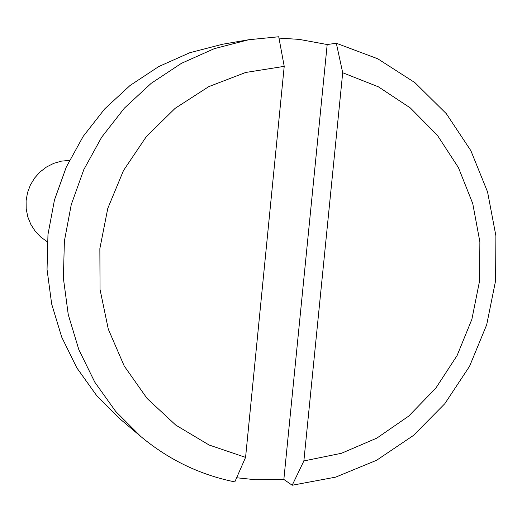 <?xml version="1.0" encoding="UTF-8"?>
<svg xmlns="http://www.w3.org/2000/svg" width="522" height="522" viewBox="0 0 522 522"><rect width="100%" height="100%" fill="white"/><g stroke="black" fill="none" stroke-linecap="round" stroke-linejoin="round"><path stroke-width="0.78" d="M248.648 39.75L222.379 44.279L189.767 52.735L158.714 66.575L130.082 85.464L104.674 108.935L83.213 136.359L66.314 167.007L54.451 200.03L47.972 234.515L47.045 269.502L51.671 304.013L61.713 337.114L76.851 367.893L96.629 395.546L120.478 419.342L140.842 436.542L115.688 411.421L94.821 382.215L78.848 349.675L68.265 314.662L63.384 278.141L64.389 241.105L71.26 204.598L83.807 169.63L101.686 137.182L124.373 108.145L151.217 83.305L181.46 63.319L214.235 48.683L248.648 39.75L278.735 36.762L284.216 66.353L245.575 457.376L234.822 481.897C199.985 474.844 168.658 459.725 140.842 436.542M336.331 43.254L377.758 58.784L414.912 82.639L446.336 113.711L470.851 150.649L487.561 191.92L495.9 235.853L495.593 280.712L486.693 324.762L469.559 366.287L444.835 403.676L413.444 435.446L376.571 460.287L335.626 477.147L292.203 485.238L303.869 460.946L342.7 72.741L336.331 43.254L327.19 44.533L299.119 39.372L278.983 38.099M236.642 477.754L255.493 479.738L283.851 479.444L292.203 485.238M303.869 460.946L341.466 453.279L376.858 438.108L408.687 416.125L435.772 388.224L457.102 355.528L471.881 319.294L479.574 280.914L479.875 241.843L472.749 203.567L458.414 167.575L437.364 135.27L410.364 107.969L378.398 86.815L342.7 72.741M284.216 66.353L245.627 72.48L208.735 86.652L175.124 108.341L146.284 136.692L123.492 170.524L107.786 208.382L99.859 248.622L100.041 289.488L108.302 329.193L124.236 366.033L147.08 398.456L175.797 425.13L209.107 445.012L245.575 457.376M69.433 160.398L61.42 161.141L53.662 163.379L46.445 167.04L40.005 171.992L34.582 178.067L30.367 185.056L27.503 192.709L26.1 200.755L26.198 208.917L27.803 216.904L30.85 224.434L35.228 231.246L40.781 237.099L47.319 241.79M283.851 479.444L327.19 44.533"/></g></svg>
